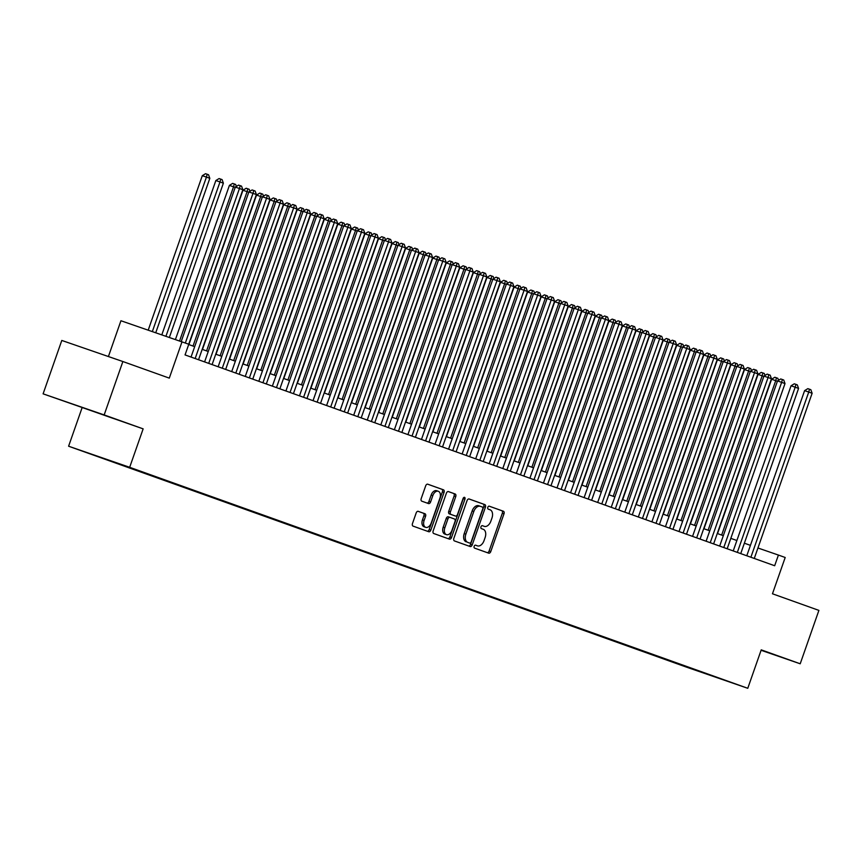 <?xml version="1.0" encoding="UTF-8"?>
<svg xmlns="http://www.w3.org/2000/svg" width="862" height="862" viewBox="0 0 862 862"><rect width="100%" height="100%" fill="white"/><g stroke="black" fill="none" stroke-linecap="round" stroke-linejoin="round"><path stroke-width="1.29" d="M474.154 546.314A1.552 0.991 109 0 0 474.574 548.113L488.7 553.167A2.22 1.412 109 0 0 488.711 553.178A2.22 1.412 109 0 0 490.769 551.551L503.99 513.817A2.22 1.412 109 0 0 503.386 511.241L489.25 506.188A1.552 0.991 109 0 0 487.806 507.319A1.552 0.991 109 0 0 488.226 509.119L490.058 509.776A7.111 4.526 109 0 1 491.965 518.008L490.855 521.154A7.111 4.526 109 0 1 484.282 526.348A7.111 4.526 109 0 1 484.25 526.337L482.429 525.68A1.552 0.991 109 0 0 482.418 525.68A1.552 0.991 109 0 0 480.974 526.822A1.552 0.991 109 0 0 481.395 528.621L483.226 529.279A7.111 4.526 109 0 1 485.134 537.5L484.035 540.646A7.111 4.526 109 0 1 477.451 545.851A7.111 4.526 109 0 0 477.451 545.851L475.598 545.183A1.552 0.991 109 0 0 475.587 545.183A1.552 0.991 109 0 0 474.154 546.314M83.582 451.516L95.693 455.739L83.582 451.516M418.242 511.349A2.22 1.412 109 0 0 418.232 511.338A2.22 1.412 109 0 0 416.174 512.965L412.467 523.557A2.22 1.412 109 0 0 413.07 526.122L428.77 531.735A2.22 1.412 109 0 0 428.78 531.746A2.22 1.412 109 0 0 430.828 530.119L444.049 492.385A2.22 1.412 109 0 0 443.445 489.81L427.746 484.196A2.22 1.412 109 0 0 425.688 485.823L421.206 498.602A2.22 1.412 109 0 0 421.809 501.178L428.522 503.58A2.22 1.412 109 0 0 428.533 503.58A2.22 1.412 109 0 0 430.591 501.964L432.81 495.618A5.937 3.782 109 0 1 438.305 491.275A5.937 3.782 109 0 1 439.922 498.161L431.226 523.008A5.937 3.782 109 0 1 425.731 527.35A5.937 3.782 109 0 1 424.104 520.465L425.559 516.316A2.22 1.412 109 0 0 424.966 513.752L418.242 511.349M761.081 650.282L800.205 663.783L818.9 610.393L772.471 593.789L785.196 557.488L778.418 555.063L774.669 565.741L185.05 354.918L188.789 344.24L120.939 320.739L108.407 356.534M104.173 414.924L43.1 393.837L143.146 428.856L104.173 414.924L122.867 361.534L169.297 378.127L182.011 341.815M143.146 428.856L129.677 467.301L747.774 688.296L686.702 667.21L68.604 446.214L129.677 467.301M800.205 663.783L761.232 649.851L747.774 688.296M453.854 538.351A2.22 1.412 109 0 0 454.446 540.927L470.146 546.53A2.22 1.412 109 0 0 470.156 546.54A2.22 1.412 109 0 0 472.214 544.913L485.425 507.179A2.22 1.412 109 0 0 484.832 504.604L469.133 498.99A2.22 1.412 109 0 0 469.122 498.99A2.22 1.412 109 0 0 467.064 500.617L453.854 538.351M449.458 539.138L433.758 533.524A2.22 1.412 109 0 1 433.155 530.949L446.376 493.215A2.22 1.412 109 0 1 448.434 491.588A2.22 1.412 109 0 0 448.434 491.588L455.158 494.001A2.22 1.412 109 0 1 455.75 496.566L450.395 511.877A2.22 1.412 109 0 0 450.988 514.442L455.448 516.036A2.22 1.412 109 0 0 455.459 516.047A2.22 1.412 109 0 0 457.517 514.42L463.088 498.484A1.552 0.991 109 0 1 464.532 497.352A1.552 0.991 109 0 1 464.952 499.152L451.516 537.522A2.22 1.412 109 0 1 449.468 539.138A2.22 1.412 109 0 0 449.468 539.138M43.1 393.837L61.795 340.447L122.867 361.534M691.874 668.88L677.144 663.729L691.874 668.88M107.114 459.575L672.802 662.167L684.805 665.863M106.931 459.694L684.353 666.154M82.073 407.769L68.604 446.214M750.425 545.355L744.369 543.2M736.87 540.517L730.814 538.351M723.315 535.668L717.259 533.503M709.76 530.82L703.704 528.654M696.205 525.971L690.15 523.805M682.65 521.133L676.595 518.967M669.095 516.284L663.04 514.118M655.54 511.435L649.485 509.27M641.985 506.587L635.93 504.421M628.43 501.738L622.375 499.572M614.875 496.9L608.82 494.734M601.32 492.051L595.276 489.885M587.776 487.202L581.721 485.037M574.221 482.354L568.166 480.188M560.666 477.516L554.611 475.35M547.111 472.667L541.056 470.501M533.556 467.818L527.501 465.652M520.001 462.969L513.946 460.804M506.447 458.121L500.391 455.955M492.892 453.283L486.836 451.117M479.337 448.434L473.281 446.268M465.782 443.585L459.726 441.419M452.227 438.736L446.171 436.571M438.672 433.888L432.616 431.733M425.117 429.05L419.061 426.884M411.562 424.201L405.506 422.035M398.007 419.352L391.951 417.186M384.452 414.503L378.396 412.338M370.897 409.665L364.841 407.5M357.342 404.817L351.287 402.651M343.787 399.968L337.732 397.802M330.232 395.119L324.177 392.953M316.677 390.27L310.622 388.105M303.122 385.433L297.067 383.267M289.567 380.584L283.512 378.418M276.012 375.735L269.957 373.569M262.457 370.886L256.402 368.72M248.902 366.038L242.847 363.883M235.348 361.2L229.292 359.034M221.793 356.351L215.737 354.185M208.238 351.502L202.182 349.336M194.683 346.653L188.692 344.509M778.418 555.063L757.946 547.995M761.103 650.228L774.324 654.797L761.168 650.023M68.982 402.834L113.536 418.533L68.982 402.834M487.235 552.65A2.22 1.412 109 0 0 489.12 550.98L502.33 513.246A2.22 1.412 109 0 0 501.738 510.67L489.099 506.156M468.68 546.012A2.22 1.412 109 0 0 470.555 544.342L483.776 506.608A2.22 1.412 109 0 0 483.173 504.033L468.95 498.947M468.066 542.51L469.715 543.082A1.552 0.991 109 0 0 471.158 541.939L482.752 508.817A1.552 0.991 109 0 0 482.332 507.018L480.403 506.328A7.111 4.526 109 0 0 480.382 506.317A7.111 4.526 109 0 0 473.798 511.511L465.868 534.16A7.111 4.526 109 0 0 467.775 542.392L468.055 542.51A1.552 0.991 109 0 0 468.066 542.51A1.552 0.991 109 0 0 468.077 542.51L467.775 542.392M480.349 506.306L478.755 505.757A7.111 4.526 109 0 0 478.722 505.746A7.111 4.526 109 0 0 472.15 510.94L473.798 511.511M466.126 541.821A7.111 4.526 109 0 1 464.219 533.589L472.15 510.94M448.262 491.555L455.158 494.001M453.821 515.476A2.22 1.412 109 0 1 453.811 515.476A2.22 1.412 109 0 0 453.811 515.476L449.339 513.881A2.22 1.412 109 0 1 448.746 511.306L454.102 496.006A2.22 1.412 109 0 0 453.509 493.43M447.981 538.61A2.22 1.412 109 0 0 449.867 536.951L463.303 498.581A1.552 0.991 109 0 0 463.433 497.848M444.835 527.76A5.937 3.782 109 0 0 446.451 534.645A5.937 3.782 109 0 0 451.957 530.302L455.017 521.542A2.22 1.412 109 0 0 454.425 518.978L449.964 517.383A2.22 1.412 109 0 0 449.953 517.372A2.22 1.412 109 0 0 447.895 518.999L444.835 527.76L443.187 527.188A5.937 3.782 109 0 0 444.803 534.074L446.451 534.645M448.305 516.812L449.953 517.372L448.315 516.812A2.22 1.412 109 0 0 448.305 516.812A2.22 1.412 109 0 0 446.247 518.428L447.895 518.999M443.187 527.188L446.247 518.428M425.731 527.35L424.082 526.779A5.937 3.782 109 0 1 422.455 519.894L423.91 515.756A2.22 1.412 109 0 0 423.307 513.181L418.059 511.306M438.305 491.275L436.657 490.704A5.937 3.782 109 0 0 431.162 495.047L432.81 495.618M427.056 503.052A2.22 1.412 109 0 0 428.942 501.393L431.162 495.047M427.293 531.218A2.22 1.412 109 0 0 429.179 529.548L442.4 491.814A2.22 1.412 109 0 0 441.797 489.239L427.574 484.153M777.395 381.263L771.598 379.237L717.54 533.6M771.598 379.237L774.83 377.254L776.479 377.825L775.725 380.659L721.656 535.076M776.479 377.825L777.836 378.31L778.548 380.293M750.888 557.24L808.739 392.059L812.123 393.266L754.282 558.447M746.783 555.764L804.612 390.637L808.739 392.059L809.493 389.215L810.84 389.699L812.123 393.266M804.612 390.637L807.834 388.643L809.493 389.215M763.84 376.414L758.043 374.388L703.985 528.751M758.043 374.388L761.275 372.406L762.924 372.977L762.17 375.81L708.101 530.227M762.924 372.977L764.282 373.462L764.993 375.455M750.285 371.565L744.488 369.539L690.43 523.913M744.488 369.539L747.72 367.557L749.369 368.128L748.615 370.972L694.546 525.378M749.369 368.128L750.727 368.613L751.438 370.606M736.73 366.716L730.933 364.701L676.875 519.064M730.933 364.701L734.165 362.708L735.814 363.279L735.06 366.124L680.991 520.529M735.814 363.279L737.172 363.764L737.883 365.757M723.175 361.868L717.378 359.853L663.32 514.215M717.378 359.853L720.61 357.87L722.259 358.441L721.505 361.275L667.436 515.692M722.259 358.441L723.617 358.926L724.328 360.909M737.333 552.391L795.184 387.21L798.568 388.428L740.727 553.598M733.228 550.926L791.057 385.788L795.184 387.21L795.938 384.377L797.285 384.861L798.568 388.428M791.057 385.788L794.279 383.805L795.938 384.377M723.778 547.542L781.629 382.362L785.013 383.579L727.172 548.76M719.673 546.077L777.502 380.939L781.629 382.362L782.384 379.528L783.73 380.013L785.013 383.579M777.502 380.939L780.724 378.957L782.384 379.528M710.223 542.694L768.074 377.524L771.458 378.73L713.617 543.911M706.118 541.228L763.947 376.091L768.074 377.524L768.829 374.679L770.175 375.164L771.458 378.73M763.947 376.091L767.169 374.108L768.829 374.679M696.679 537.856L754.519 372.675L757.903 373.882L700.063 539.062M692.563 536.38L750.393 371.253L754.519 372.675L755.274 369.83L756.62 370.315L757.903 373.882M750.393 371.253L753.614 369.259L755.274 369.83M709.62 357.03L703.823 355.004L649.765 509.367M703.823 355.004L707.055 353.021L708.704 353.592L707.95 356.426L653.881 510.843M708.704 353.592L710.062 354.077L710.773 356.071M683.124 533.007L740.964 367.826L744.348 369.033L686.508 534.214M679.008 531.531L736.838 366.404L740.964 367.826L741.719 364.982L743.066 365.466L744.348 369.033M736.838 366.404L740.059 364.421L741.719 364.982M696.065 352.181L690.268 350.155L636.21 504.529M690.268 350.155L693.501 348.173L695.149 348.744L694.395 351.588L640.326 505.994M695.149 348.744L696.507 349.229L697.218 351.222M669.569 528.158L727.409 362.977L730.793 364.195L672.953 529.376M665.453 526.693L723.283 361.555L727.409 362.977L728.164 360.144L729.511 360.628L730.793 364.195M723.283 361.555L726.515 359.573L728.164 360.144M682.51 347.332L676.713 345.317L622.655 499.68M676.713 345.317L679.946 343.324L681.594 343.895L680.84 346.739L626.771 501.145M681.594 343.895L682.952 344.38L683.663 346.373M656.014 523.309L713.855 358.129L717.249 359.346L659.398 524.527M651.898 521.844L709.728 356.706L713.855 358.129L714.609 355.295L715.966 355.78L717.249 359.346M709.728 356.706L712.96 354.724L714.609 355.295M668.955 342.483L663.158 340.468L609.1 494.831M663.158 340.468L666.391 338.486L668.039 339.046L667.285 341.891L613.216 496.296M668.039 339.046L669.397 339.531L670.108 341.524M642.459 518.471L700.3 353.291L703.694 354.497L645.843 519.678M638.343 516.995L696.173 351.858L700.3 353.291L701.054 350.446L702.411 350.931L703.694 354.497M696.173 351.858L699.405 349.875L701.054 350.446M655.4 337.635L649.603 335.62L595.545 489.982M649.603 335.62L652.836 333.637L654.484 334.208L653.73 337.042L599.661 491.459M654.484 334.208L655.842 334.693L656.553 336.676M628.904 513.623L686.745 348.442L690.139 349.649L632.288 514.829M624.788 512.147L682.618 347.02L686.745 348.442L687.499 345.597L688.857 346.082L690.139 349.649M682.618 347.02L685.85 345.026L687.499 345.597M641.845 332.797L636.048 330.771L581.99 485.134M636.048 330.771L639.281 328.788L640.929 329.359L640.175 332.193L586.106 486.61M640.929 329.359L642.287 329.844L642.998 331.838M615.349 508.774L673.19 343.593L676.584 344.811L618.733 509.981M611.233 507.309L669.063 342.171L673.19 343.593L673.944 340.749L675.302 341.233L676.584 344.811M669.063 342.171L672.295 340.188L673.944 340.749M628.29 327.948L622.493 325.922L568.435 480.296M622.493 325.922L625.726 323.94L627.374 324.511L626.62 327.355L572.551 481.761M627.374 324.511L628.732 324.996L629.443 326.989M601.795 503.925L659.635 338.744L663.029 339.962L605.178 505.143M597.678 502.46L655.508 337.322L659.635 338.744L660.389 335.911L661.747 336.395L663.029 339.962M655.508 337.322L658.74 335.34L660.389 335.911M614.735 323.099L608.938 321.084L554.891 475.447M608.938 321.084L612.171 319.091L613.819 319.662L613.065 322.507L558.996 476.912M613.819 319.662L615.177 320.147L615.888 322.14M588.24 499.076L646.08 333.906L649.474 335.113L591.623 500.294M584.124 497.611L641.953 332.473L646.08 333.906L646.834 331.062L648.192 331.547L649.474 335.113M641.953 332.473L645.185 330.491L646.834 331.062M601.18 318.25L595.383 316.235L541.336 470.598M595.383 316.235L598.616 314.253L600.264 314.813L599.51 317.658L545.441 472.064M600.264 314.813L601.622 315.298L602.333 317.291M587.625 313.412L581.839 311.387L527.781 465.749M581.839 311.387L585.061 309.404L586.71 309.975L585.955 312.809L531.886 467.226M586.71 309.975L588.067 310.46L588.778 312.443M574.07 308.564L568.284 306.538L514.226 460.901M568.284 306.538L571.506 304.555L573.155 305.126L572.411 307.971L518.331 462.377M573.155 305.126L574.512 305.611L575.223 307.605M560.515 303.715L554.729 301.7L500.671 456.063M554.729 301.7L557.951 299.707L559.6 300.278L558.856 303.122L504.776 457.528M559.6 300.278L560.957 300.763L561.668 302.756M546.961 298.866L541.174 296.851L487.116 451.214M541.174 296.851L544.396 294.858L546.045 295.429L545.301 298.274L491.221 452.679M546.045 295.429L547.402 295.914L548.124 297.907M533.406 294.017L527.619 292.002L473.561 446.365M527.619 292.002L530.841 290.02L532.49 290.591L531.746 293.425L477.667 447.841M532.49 290.591L533.847 291.076L534.569 293.058M519.851 289.179L514.064 287.154L460.006 441.516M514.064 287.154L517.286 285.171L518.935 285.742L518.191 288.576L464.112 442.993M518.935 285.742L520.292 286.227L521.014 288.22M506.296 284.331L500.51 282.305L446.451 436.678M500.51 282.305L503.731 280.322L505.38 280.893L504.636 283.738L450.557 438.144M505.38 280.893L506.737 281.378L507.459 283.372M492.741 279.482L486.955 277.467L432.896 431.83M486.955 277.467L490.176 275.474L491.825 276.045L491.081 278.889L437.002 433.295M491.825 276.045L493.183 276.53L493.904 278.523M479.186 274.633L473.4 272.618L419.341 426.981M473.4 272.618L476.621 270.636L478.27 271.196L477.526 274.041L423.447 428.446M478.27 271.196L479.628 271.681L480.349 273.674M465.631 269.795L459.845 267.77L405.786 422.132M459.845 267.77L463.066 265.787L464.715 266.358L463.971 269.192L409.892 423.608M464.715 266.358L466.073 266.843L466.795 268.825M452.076 264.946L446.29 262.921L392.232 417.283M446.29 262.921L449.511 260.938L451.171 261.509L450.417 264.343L396.337 418.76M451.171 261.509L452.518 261.994L453.24 263.987M438.521 260.098L432.735 258.072L378.677 412.445M432.735 258.072L435.957 256.089L437.616 256.66L436.862 259.505L382.782 413.911M437.616 256.66L438.963 257.145L439.685 259.139M424.966 255.249L419.18 253.234L365.122 407.597M419.18 253.234L422.402 251.241L424.061 251.812L423.307 254.656L369.227 409.062M424.061 251.812L425.408 252.297L426.13 254.29M411.411 250.4L405.625 248.385L351.567 402.748M405.625 248.385L408.847 246.403L410.506 246.963L409.752 249.808L355.672 404.213M410.506 246.963L411.853 247.448L412.575 249.441M397.867 245.562L392.07 243.537L338.012 397.899M392.07 243.537L395.292 241.554L396.951 242.125L396.197 244.959L342.128 399.375M396.951 242.125L398.298 242.61L399.02 244.592M384.312 240.713L378.515 238.688L324.457 393.061M378.515 238.688L381.737 236.705L383.396 237.276L382.642 240.121L328.573 394.527M383.396 237.276L384.743 237.761L385.465 239.755M370.757 235.865L364.96 233.85L310.902 388.212M364.96 233.85L368.193 231.856L369.841 232.428L369.087 235.272L315.018 389.678M369.841 232.428L371.188 232.912L371.91 234.906M357.202 231.016L351.405 229.001L297.347 383.364M351.405 229.001L354.638 227.008L356.286 227.579L355.532 230.423L301.463 384.829M356.286 227.579L357.644 228.064L358.355 230.057M343.647 226.167L337.85 224.152L283.792 378.515M337.85 224.152L341.083 222.17L342.731 222.741L341.977 225.575L287.908 379.991M342.731 222.741L344.089 223.226L344.8 225.208M330.092 221.329L324.295 219.304L270.237 373.666M324.295 219.304L327.528 217.321L329.176 217.892L328.422 220.726L274.353 375.142M329.176 217.892L330.534 218.377L331.245 220.37M316.537 216.481L310.74 214.455L256.682 368.828M310.74 214.455L313.973 212.472L315.621 213.043L314.867 215.888L260.798 370.294M315.621 213.043L316.979 213.528L317.69 215.522M302.982 211.632L297.185 209.617L243.127 363.979M297.185 209.617L300.418 207.623L302.066 208.195L301.312 211.039L247.243 365.445M302.066 208.195L303.424 208.679L304.135 210.673M289.427 206.783L283.63 204.768L229.572 359.131M283.63 204.768L286.863 202.785L288.511 203.346L287.757 206.19L233.688 360.596M288.511 203.346L289.869 203.831L290.58 205.824M275.872 201.945L270.075 199.919L216.017 354.282M270.075 199.919L273.308 197.937L274.956 198.508L274.202 201.342L220.133 355.758M274.956 198.508L276.314 198.993L277.025 200.975M262.317 197.096L256.52 195.071L202.462 349.433M256.52 195.071L259.753 193.088L261.401 193.659L260.647 196.493L206.578 350.909M261.401 193.659L262.759 194.144L263.47 196.137M248.762 192.248L242.965 190.222L188.907 344.595M242.965 190.222L246.198 188.239L247.847 188.81L247.092 191.655L193.023 346.061M247.847 188.81L249.204 189.295L249.915 191.289M235.207 187.399L229.411 185.384L175.428 339.542M229.411 185.384L232.643 183.39L234.292 183.962L233.537 186.806L179.555 340.975M234.292 183.962L235.649 184.446L236.36 186.44M169.351 337.451L223.377 183.175L219.982 181.957L215.856 180.535L161.819 334.844M215.856 180.535L219.088 178.553L220.737 179.124L219.982 181.957L165.946 336.277M220.737 179.124L222.094 179.598L223.377 183.175M155.742 332.754L209.822 178.326L206.427 177.109L202.301 175.686L148.21 330.157M202.301 175.686L205.533 173.704L207.182 174.275L206.427 177.109L152.337 331.579M207.182 174.275L208.539 174.76L209.822 178.326M574.685 494.238L632.525 329.058L635.919 330.265L578.068 495.445M570.569 492.762L628.398 327.635L632.525 329.058L633.279 326.213L634.637 326.698L635.919 330.265M628.398 327.635L631.63 325.642L633.279 326.213M561.13 489.39L618.97 324.209L622.364 325.416L564.513 490.597M557.014 487.914L614.843 322.787L618.97 324.209L619.724 321.364L621.082 321.849L622.364 325.416M614.843 322.787L618.076 320.793L619.724 321.364M547.575 484.541L605.415 319.36L608.809 320.578L550.958 485.748M543.459 483.076L601.288 317.938L605.415 319.36L606.169 316.526L607.527 317.011L608.809 320.578M601.288 317.938L604.521 315.955L606.169 316.526M534.02 479.692L591.86 314.511L595.254 315.729L537.403 480.91M529.904 478.227L587.733 313.089L591.86 314.511L592.614 311.678L593.972 312.163L595.254 315.729M587.733 313.089L590.966 311.107L592.614 311.678M520.465 474.843L578.305 309.673L581.699 310.88L523.848 476.061M516.349 473.378L574.178 308.24L578.305 309.673L579.059 306.829L580.417 307.314L581.699 310.88M574.178 308.24L577.411 306.258L579.059 306.829M506.91 470.005L564.75 304.825L568.144 306.032L510.293 471.212M502.794 468.529L560.623 303.402L564.75 304.825L565.504 301.98L566.862 302.465L568.144 306.032M560.623 303.402L563.856 301.409L565.504 301.98M493.355 465.157L551.195 299.976L554.589 301.183L496.738 466.364M489.239 463.681L547.068 298.554L551.195 299.976L551.949 297.131L553.307 297.616L554.589 301.183M547.068 298.554L550.301 296.571L551.949 297.131M479.8 460.308L537.64 295.127L541.034 296.345L483.194 461.526M475.695 458.843L533.513 293.705L537.64 295.127L538.394 292.293L539.752 292.778L541.034 296.345M533.513 293.705L536.746 291.722L538.394 292.293M466.245 455.459L524.085 290.278L527.479 291.496L469.639 456.677M462.14 453.994L519.969 288.856L524.085 290.278L524.839 287.445L526.197 287.93L527.479 291.496M519.969 288.856L523.191 286.874L524.839 287.445M452.69 450.621L510.541 285.441L513.924 286.647L456.084 451.828M448.585 449.145L506.414 284.007L510.541 285.441L511.285 282.596L512.642 283.081L513.924 286.647M506.414 284.007L509.636 282.025L511.285 282.596M439.135 445.773L496.986 280.592L500.369 281.799L442.529 446.979M435.03 444.296L492.859 279.169L496.986 280.592L497.73 277.747L499.087 278.232L500.369 281.799M492.859 279.169L496.081 277.176L497.73 277.747M425.58 440.924L483.431 275.743L486.814 276.961L428.974 442.131M421.475 439.458L479.304 274.321L483.431 275.743L484.175 272.909L485.532 273.383L486.814 276.961M479.304 274.321L482.526 272.338L484.175 272.909M412.025 436.075L469.876 270.894L473.26 272.112L415.419 437.293M407.92 434.61L465.749 269.472L469.876 270.894L470.62 268.06L471.977 268.545L473.26 272.112M465.749 269.472L468.971 267.489L470.62 268.06M398.47 431.226L456.321 266.056L459.705 267.263L401.864 432.444M394.365 429.761L452.194 264.623L456.321 266.056L457.065 263.212L458.422 263.697L459.705 267.263M452.194 264.623L455.416 262.641L457.065 263.212M384.915 426.388L442.766 261.208L446.15 262.414L388.309 427.595M380.81 424.912L438.639 259.785L442.766 261.208L443.51 258.363L444.867 258.848L446.15 262.414M438.639 259.785L441.861 257.792L443.51 258.363M371.36 421.54L429.211 256.359L432.595 257.566L374.754 422.746M367.255 420.063L425.085 254.936L429.211 256.359L429.955 253.514L431.312 253.999L432.595 257.566M425.085 254.936L428.306 252.943L429.955 253.514M357.805 416.691L415.656 251.51L419.04 252.728L361.2 417.898M353.7 415.225L411.53 250.088L415.656 251.51L416.4 248.676L417.758 249.161L419.04 252.728M411.53 250.088L414.751 248.105L416.4 248.676M344.25 411.842L402.101 246.661L405.485 247.879L347.645 413.06M340.145 410.377L397.975 245.239L402.101 246.661L402.845 243.827L404.203 244.312L405.485 247.879M397.975 245.239L401.196 243.256L402.845 243.827M330.696 406.993L388.546 241.823L391.93 243.03L334.09 408.211M326.59 405.528L384.42 240.39L388.546 241.823L389.29 238.979L390.648 239.464L391.93 243.03M384.42 240.39L387.641 238.408L389.29 238.979M317.141 402.155L374.992 236.975L378.375 238.181L320.535 403.362M313.035 400.679L370.865 235.552L374.992 236.975L375.746 234.13L377.093 234.615L378.375 238.181M370.865 235.552L374.086 233.559L375.746 234.13M303.586 397.307L361.437 232.126L364.82 233.343L306.98 398.513M299.48 395.841L357.31 230.704L361.437 232.126L362.191 229.281L363.538 229.766L364.82 233.343M357.31 230.704L360.531 228.721L362.191 229.281M290.031 392.458L347.882 227.277L351.265 228.495L293.425 393.675M285.925 390.992L343.755 225.855L347.882 227.277L348.636 224.443L349.983 224.928L351.265 228.495M343.755 225.855L346.977 223.872L348.636 224.443M276.476 387.609L334.327 222.428L337.71 223.646L279.87 388.827M272.37 386.144L330.2 221.006L334.327 222.428L335.081 219.594L336.428 220.079L337.71 223.646M330.2 221.006L333.422 219.023L335.081 219.594M262.932 382.771L320.772 217.59L324.155 218.797L266.315 383.978M258.815 381.295L316.645 216.168L320.772 217.59L321.526 214.746L322.873 215.231L324.155 218.797M316.645 216.168L319.867 214.175L321.526 214.746M249.377 377.922L307.217 212.742L310.6 213.948L252.76 379.129M245.261 376.446L303.09 211.319L307.217 212.742L307.971 209.897L309.318 210.382L310.6 213.948M303.09 211.319L306.312 209.326L307.971 209.897M235.822 373.074L293.662 207.893L297.056 209.11L239.205 374.28M231.706 371.608L289.535 206.471L293.662 207.893L294.416 205.059L295.774 205.544L297.056 209.11M289.535 206.471L292.768 204.488L294.416 205.059M222.267 368.225L280.107 203.044L283.501 204.262L225.65 369.442M218.151 366.759L275.98 201.622L280.107 203.044L280.861 200.21L282.219 200.695L283.501 204.262M275.98 201.622L279.213 199.639L280.861 200.21M208.712 363.376L266.552 198.206L269.946 199.413L212.095 364.594M204.596 361.911L262.425 196.773L266.552 198.206L267.306 195.362L268.664 195.846L269.946 199.413M262.425 196.773L265.658 194.79L267.306 195.362M195.157 358.538L252.997 193.357L256.391 194.564L198.54 359.745M191.041 357.062L248.87 191.935L252.997 193.357L253.751 190.513L255.109 190.998L256.391 194.564M248.87 191.935L252.103 189.942L253.751 190.513M185.341 343.011L239.442 188.509L242.836 189.715L188.724 344.218M181.225 341.546L235.315 187.086L239.442 188.509L240.196 185.664L241.554 186.149L242.836 189.715M235.315 187.086L238.548 185.104L240.196 185.664M501.738 510.67L503.386 511.241M502.33 513.246L503.99 513.817M489.12 550.98L490.769 551.551M483.173 504.033L484.832 504.604M483.776 506.608L485.425 507.179M470.555 544.342L472.214 544.913M464.219 533.589L465.868 534.16M454.102 496.006L455.75 496.566M448.746 511.306L450.395 511.877M449.339 513.881L450.988 514.442M455.459 516.047L453.811 515.476L455.448 516.036M463.303 498.581L464.952 499.152M449.867 536.951L451.516 537.522M423.307 513.181L424.966 513.752M423.91 515.756L425.559 516.316M422.455 519.894L424.104 520.465M428.942 501.393L430.591 501.964M441.797 489.239L443.445 489.81M442.4 491.814L444.049 492.385M429.179 529.548L430.828 530.119M478.722 505.746L480.382 506.317"/></g></svg>
